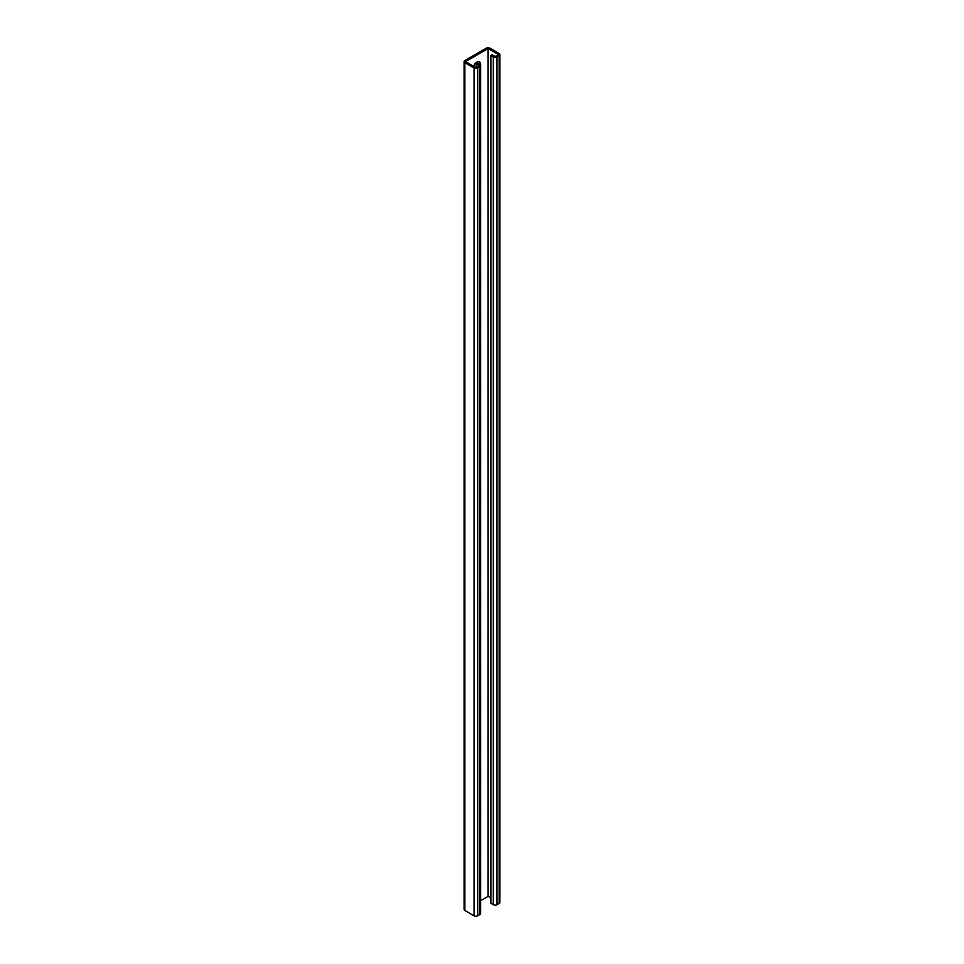 <?xml version="1.0" encoding="UTF-8"?>
<svg xmlns="http://www.w3.org/2000/svg" width="964" height="964" viewBox="0 0 964 964"><rect width="100%" height="100%" fill="white"/><g stroke="black" fill="none" stroke-linecap="round" stroke-linejoin="round"><path stroke-width="1.45" d="M493.315 904.678A2.591 1.494 180 0 0 496.99 904.678L499.135 903.437A2.591 1.494 180 0 0 499.894 902.376L499.894 54.562A2.591 1.494 180 0 0 499.135 53.502L489.953 48.2A2.591 1.494 180 0 0 486.278 48.2L464.865 60.563A2.591 1.494 0 0 0 464.106 61.624A2.591 1.494 0 0 0 464.865 62.684L474.047 67.986A2.591 1.494 0 0 0 477.722 67.986L479.855 66.745A2.591 1.494 0 0 0 480.614 65.685A2.591 1.494 0 0 0 479.855 64.624L477.409 63.214L476.192 63.925L479.253 65.685L475.879 67.625L465.479 61.624L488.121 48.549L498.521 54.562L495.159 56.502L492.098 54.731L490.869 55.442L490.869 903.256L493.315 904.678L493.315 56.852L490.869 55.442M473.493 66.251A5.41 3.121 -60 0 1 479.506 61.889A5.41 3.121 -60 0 1 480.626 64.359L480.626 76.722A5.41 3.121 -60 0 1 480.614 76.939M480.614 99.473A5.41 3.121 -60 0 1 480.626 99.69L480.626 112.053A5.41 3.121 -60 0 1 480.614 112.27M480.614 417.412A5.41 3.121 -60 0 1 480.626 417.617L480.626 429.98A5.41 3.121 -60 0 1 480.614 430.197M480.614 452.731A5.41 3.121 -60 0 1 480.626 452.947L480.626 465.311A5.41 3.121 -60 0 1 480.614 465.528M480.614 382.081A5.41 3.121 -60 0 1 480.626 382.298L480.626 394.662A5.41 3.121 -60 0 1 480.614 394.879M480.614 346.751A5.41 3.121 -60 0 1 480.626 346.968L480.626 359.331A5.41 3.121 -60 0 1 480.614 359.548M480.614 311.432A5.41 3.121 -60 0 1 480.626 311.637L480.626 324A5.41 3.121 -60 0 1 480.614 324.217M480.614 276.102A5.41 3.121 -60 0 1 480.626 276.319L480.626 288.682A5.41 3.121 -60 0 1 480.614 288.899M480.614 240.783A5.41 3.121 -60 0 1 480.626 240.988L480.626 253.351A5.41 3.121 -60 0 1 480.614 253.568M480.614 205.453A5.41 3.121 -60 0 1 480.626 205.669L480.626 218.033A5.41 3.121 -60 0 1 480.614 218.25M480.614 170.122A5.41 3.121 -60 0 1 480.626 170.339L480.626 182.702A5.41 3.121 -60 0 1 480.614 182.919M480.614 134.803A5.41 3.121 -60 0 1 480.626 135.008L480.626 147.371A5.41 3.121 -60 0 1 480.614 147.588M480.614 900.701L488.121 896.375L490.869 897.966M488.121 48.549L488.121 896.375M480.614 889.435A5.41 3.121 120 0 0 480.626 889.218L480.626 876.854A5.41 3.121 120 0 0 480.614 876.638M480.614 854.104A5.41 3.121 120 0 0 480.626 853.887L480.626 841.524A5.41 3.121 120 0 0 480.614 841.319M480.614 536.177A5.41 3.121 120 0 0 480.626 535.96L480.626 523.597A5.41 3.121 120 0 0 480.614 523.38M480.614 500.846A5.41 3.121 120 0 0 480.626 500.629L480.626 488.266A5.41 3.121 120 0 0 480.614 488.061M480.614 571.507A5.41 3.121 120 0 0 480.626 571.291L480.626 558.927A5.41 3.121 120 0 0 480.614 558.71M480.614 606.826A5.41 3.121 120 0 0 480.626 606.609L480.626 594.246A5.41 3.121 120 0 0 480.614 594.041M480.614 642.157A5.41 3.121 120 0 0 480.626 641.94L480.626 629.576A5.41 3.121 120 0 0 480.614 629.359M480.614 677.475A5.41 3.121 120 0 0 480.626 677.258L480.626 664.895A5.41 3.121 120 0 0 480.614 664.69M480.614 712.806A5.41 3.121 120 0 0 480.626 712.589L480.626 700.226A5.41 3.121 120 0 0 480.614 700.009M480.614 748.136A5.41 3.121 120 0 0 480.626 747.919L480.626 735.556A5.41 3.121 120 0 0 480.614 735.339M480.614 783.455A5.41 3.121 120 0 0 480.626 783.238L480.626 770.875A5.41 3.121 120 0 0 480.614 770.67M480.614 818.785A5.41 3.121 120 0 0 480.626 818.569L480.626 806.205A5.41 3.121 120 0 0 480.614 805.988M478.819 61.66A5.41 3.121 -60 0 1 479.397 63.66L479.397 64.359M499.894 54.562A2.591 1.494 180 0 1 499.135 55.623L496.99 56.852A2.591 1.494 180 0 1 493.315 56.852M476.192 63.925L476.192 67.456M464.106 61.624L464.106 909.438A2.591 1.494 0 0 0 464.865 910.498L474.047 915.8A2.591 1.494 0 0 0 477.722 915.8L479.855 914.559A2.591 1.494 0 0 0 480.614 913.498L480.614 65.685M499.135 903.437L499.135 55.623M496.99 904.678L496.99 56.852M480.626 64.359L479.397 63.66M464.865 910.498L464.865 62.684M474.047 915.8L474.047 67.986M477.722 915.8L477.722 67.986M479.855 914.559L479.855 66.745"/></g></svg>
